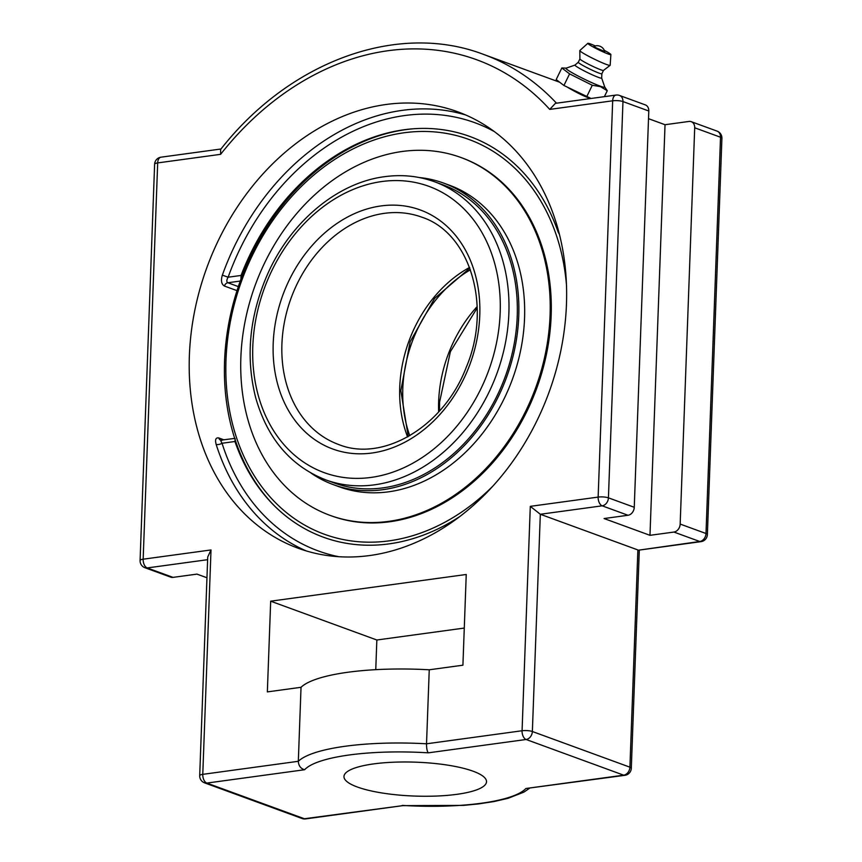 <?xml version="1.0" encoding="UTF-8"?>
<svg xmlns="http://www.w3.org/2000/svg" width="862" height="862" viewBox="0 0 862 862"><rect width="100%" height="100%" fill="white"/><g stroke="black" fill="none" stroke-linecap="round" stroke-linejoin="round"><path stroke-width="1.29" d="M465.663 114.969A232.352 182.087 -69.9 0 0 222.353 275.14C220.715 280.549 221.394 284.18 224.389 286.033L237.018 290.645M222.353 275.14L228.139 277.208C226.512 279.978 226.415 281.831 227.827 282.758A4.375 3.426 -69.9 0 0 224.389 286.033M224.012 439.857L218.819 437.961C215.769 437.422 214.886 439.566 216.146 444.372A232.352 182.087 -69.9 0 0 306.269 550.926M222.051 440.32C220.607 440.029 220.607 441.01 222.051 443.262A4.375 1.907 -17.6 0 1 216.146 444.372M338.744 556.701A227.977 178.66 110.1 0 1 222.051 443.262L234.949 441.495L235.132 438.532M240.907 280.969L241.037 275.452L228.139 277.208A227.977 178.66 110.1 0 1 494.206 131.498M558.824 232.061L558.188 232.147L559.406 234.345M558.188 232.147A213.323 167.185 -69.9 0 0 410.398 129.031A213.323 167.185 -69.9 0 0 241.037 275.452M234.949 441.495A213.323 167.185 -69.9 0 0 273.103 504.529A213.323 167.185 -69.9 0 0 459.899 516.467M369.647 555.548A232.352 182.087 110.1 0 1 298.123 548.221A232.352 182.087 110.1 0 1 206.902 267.479A232.352 182.087 110.1 0 1 457.7 111.78A232.352 182.087 110.1 0 1 561.216 348.765A232.352 182.087 110.1 0 1 369.647 555.548M590.61 98.537C585.352 96.846 578.445 93.559 569.879 88.646L567.584 87.321M402.78 805.636L304.383 818.749A7.381 5.786 110.1 0 1 302.109 818.523A7.381 7.381 0 0 0 305.644 818.9A7.381 4.235 -97.8 0 1 304.383 818.749L206.815 783.084L304.631 769.723C300.73 768.656 298.618 765.844 298.317 761.297L301.032 687.294A120.508 28.64 2.1 0 1 347.914 672.252A120.508 28.64 2.1 0 1 429.244 669.796L426.528 743.798C426.528 748.378 427.11 751.395 428.295 752.838L526.111 739.488A7.381 5.786 110.1 0 0 532.36 731.515A7.381 1.756 -177.9 0 0 522.07 730.75A7.381 4.235 82.2 0 0 526.111 739.488L623.668 775.164A7.381 5.786 110.1 0 0 629.917 767.18L532.36 731.515L540.323 514.269L602.182 505.822A7.381 5.786 -69.9 0 0 608.432 497.848A7.381 1.756 -177.9 0 0 598.142 497.094L530.292 506.35L540.323 514.269L637.88 549.945L629.917 767.18A7.381 1.756 2.1 0 1 631.307 768.268L639.302 550.064M701.011 541.648L638.893 550.128L699.75 541.498A7.381 4.235 82.2 0 0 701.011 541.648A7.381 7.381 0 0 0 707.379 534.602L721.914 138.319A7.381 7.381 0 0 0 717.076 131.121A7.381 5.786 110.1 0 1 720.524 137.23A7.381 1.756 2.1 0 1 721.914 138.319M688.975 121.445A7.381 5.786 110.1 0 1 691.249 121.682A7.381 5.786 110.1 0 1 694.707 127.791L680.172 524.074A7.381 5.786 110.1 0 1 673.922 532.059L649.98 535.324L665.033 124.721L688.975 121.445M624.928 775.315A7.381 4.235 82.2 0 1 623.668 775.164L525.852 788.514L624.928 775.315A7.381 7.381 0 0 0 631.307 768.268M530.292 506.35L522.07 730.75L426.528 743.798A120.508 28.64 -177.9 0 0 345.209 746.255A120.508 28.64 -177.9 0 0 298.317 761.297L202.775 774.345L211.007 549.945L207.72 557.024L199.704 775.649A7.381 7.381 0 0 0 204.542 782.847A7.381 5.786 110.1 0 0 206.815 783.084A7.381 4.235 -97.8 0 1 202.775 774.345A7.381 1.756 -177.9 0 0 199.704 775.649M628.01 515.271A7.381 5.786 -69.9 0 0 634.26 507.287L648.795 111.004A7.381 5.786 -69.9 0 0 645.336 104.895L619.509 95.445A7.381 7.381 0 0 0 615.985 95.068A7.381 4.235 82.2 0 0 612.677 100.8L598.142 497.094A7.381 4.235 -97.8 0 0 602.182 505.822L628.01 515.271L604.068 518.536L649.98 535.324M211.007 549.945L143.157 559.201A7.381 1.756 -177.9 0 0 140.086 560.505A7.381 7.381 0 0 0 144.924 567.713L170.751 577.152A7.381 5.786 -69.9 0 0 173.025 577.378L196.967 574.114L206.966 577.766M144.924 567.713A7.381 5.786 -69.9 0 0 147.197 567.939A7.381 4.235 82.2 0 1 143.157 559.201L157.681 162.918L220.618 154.33A287.746 225.499 110.1 0 1 549.74 109.399L555.387 103.343L615.985 95.068M220.618 154.33L220.618 149.46C289.621 61.213 397.748 21.582 483.56 54.403A295.116 231.285 -69.9 0 1 556.496 103.192M375.757 669.666L376.845 640.003L464.284 628.064M429.244 669.796L462.916 665.195L466.245 574.48L270.679 601.18L267.349 691.895L301.032 687.294M648.515 118.676L665.033 124.721M473.119 771.221A71.32 16.949 2.1 0 1 486.513 781.737A71.32 16.949 2.1 0 1 436.808 796.035A71.32 16.949 2.1 0 1 357.374 787.017A71.32 16.949 2.1 0 1 343.97 776.511A71.32 16.949 2.1 0 1 393.686 762.202A71.32 16.949 2.1 0 1 473.119 771.221M376.845 640.003L270.679 601.18M604.381 96.652L607.257 90.736L604.682 86.868M591.02 98.473L563.92 85.478L556.184 79.563L561.841 67.958L569.577 73.873L592.291 85.263L600.437 86.631L607.257 90.736M566.215 68.13L561.841 67.958M586.634 96.867L592.291 85.263M563.92 85.478L569.577 73.873M601.654 78.011A14.848 1.207 -154 0 1 601.676 78.076L604.725 86.997A21.561 1.746 -154 0 1 600.114 86.103A21.561 1.746 -154 0 1 577.572 75.727A21.561 1.746 -154 0 1 566.097 68.173L575.019 65.059A14.848 1.207 -154 0 1 575.051 65.049M595.836 47.69L593.972 46.322A7.952 7.952 0 0 1 604.747 51.569L595.836 47.69M601.881 73.712A13.113 1.067 -154 0 1 601.87 73.755L601.676 78.076A14.848 1.207 -154 0 1 598.487 77.397A14.848 1.207 -154 0 1 583.24 70.404A14.848 1.207 -154 0 1 574.997 65.081L578.294 62.247A13.113 1.067 -154 0 0 578.283 62.258L579.91 58.918A13.113 1.067 -154 0 1 579.921 58.907M604.294 50.33A12.833 1.045 -154 0 1 610.889 54.565L610.156 65.275A16.863 1.368 -154 0 1 610.113 65.361A16.863 1.368 -154 0 1 606.536 64.499A16.863 1.368 -154 0 1 589.748 56.827A16.863 1.368 -154 0 1 579.803 50.599L579.91 58.95A13.113 1.067 -154 0 0 587.636 63.788A13.113 1.067 -154 0 0 600.695 69.757A13.113 1.067 -154 0 0 603.475 70.425A13.113 1.067 -154 0 0 603.508 70.393L601.87 73.755A13.113 1.067 -154 0 1 599.058 73.119A13.113 1.067 -154 0 1 585.783 67.031A13.113 1.067 -154 0 1 578.283 62.258M579.803 50.599A16.863 1.368 -154 0 1 579.846 50.502L587.83 43.326A12.833 1.045 -154 0 1 590.556 43.984A12.833 1.045 -154 0 1 595.233 45.901M610.889 54.565A12.833 1.045 -154 0 1 608.13 53.972A12.833 1.045 -154 0 1 594.974 47.927A12.833 1.045 -154 0 1 587.83 43.326M470.436 269.795A121.036 94.852 -69.9 0 0 402.813 388.428A121.036 94.852 -69.9 0 0 409.773 435.698M492.795 486.2A210.199 164.728 110.1 0 1 232.363 423.361A210.199 164.728 110.1 0 1 404.041 132.78A210.199 164.728 110.1 0 1 566.453 284.751M413.06 128.815A214.132 167.821 -69.9 0 0 405.948 129.612A214.132 167.821 -69.9 0 0 224.562 361.189A214.132 167.821 -69.9 0 0 275 506.425M325.642 479.832L333.993 482.892A158.673 124.343 -69.9 0 0 392.824 486.06A158.673 124.343 -69.9 0 0 514.743 340.673A158.673 124.343 -69.9 0 0 442.971 184.845L434.61 181.796A158.673 124.343 -69.9 0 1 505.294 343.626A158.673 124.343 -69.9 0 1 374.474 484.832A158.673 124.343 -69.9 0 1 325.642 479.832C290.796 466.094 267.489 438.769 255.723 397.845C245.347 356.868 249.43 315.352 267.953 273.297C291.205 221.319 337.602 182.604 384.7 176.667C402.091 174.329 418.727 176.042 434.61 181.796M311.182 473.195A160.537 125.82 -69.9 0 0 333.346 484.649A160.537 125.82 -69.9 0 0 392.878 487.86A160.537 125.82 -69.9 0 0 516.241 340.759A160.537 125.82 -69.9 0 0 443.607 183.089A160.537 125.82 -69.9 0 0 419.288 177.54M330.038 515.368L331.137 515.767A190.524 149.309 -69.9 0 0 401.778 519.57A190.524 149.309 -69.9 0 0 548.178 344.994A190.524 149.309 -69.9 0 0 461.989 157.886L460.901 157.487A190.524 149.309 -69.9 0 0 390.249 153.673A190.524 149.309 -69.9 0 0 243.849 328.25A190.524 149.309 -69.9 0 0 330.038 515.368A190.524 149.309 -69.9 0 0 400.69 519.172A190.524 149.309 -69.9 0 0 547.09 344.595A190.524 149.309 -69.9 0 0 460.901 157.487M333.346 484.649L339.143 486.771A160.537 125.82 -69.9 0 0 398.675 489.972A160.537 125.82 -69.9 0 0 522.038 342.871A160.537 125.82 -69.9 0 0 449.404 185.211L443.607 183.089M218.819 437.961A4.375 3.426 -69.9 0 0 220.704 440.18L234.701 438.402M238.343 286.604L227.827 282.758L240.272 281.055M160.989 157.186A7.381 4.235 -97.8 0 0 157.681 162.918A7.381 1.756 -177.9 0 0 154.621 164.222A7.381 7.381 0 0 1 160.989 157.186L220.995 148.997M634.26 507.287L608.432 497.848L622.967 101.565A7.381 1.756 -177.9 0 0 612.677 100.8L549.74 109.399M648.795 111.004L622.967 101.565A7.381 5.786 -69.9 0 0 619.509 95.445M694.707 127.791L720.524 137.23L706 533.513A7.381 1.756 2.1 0 1 707.379 534.602M680.172 524.074L706 533.513A7.381 5.786 110.1 0 1 699.75 541.498L673.922 532.059M525.852 788.514A113.127 26.894 2.1 0 1 402.198 805.399M304.631 769.723A113.127 26.894 2.1 0 1 428.295 752.838M173.025 577.378L147.197 567.939L207.623 559.686M477.171 306.57A121.036 94.852 -69.9 0 0 438.639 401.52A121.036 94.852 -69.9 0 0 438.65 411.939M381.909 181.526A152.423 119.452 110.1 0 1 480.877 388.837A152.423 119.452 110.1 0 1 266.66 418.081A152.423 119.452 110.1 0 1 381.909 181.526M381.015 205.932A127.274 99.744 -69.9 0 0 284.772 403.459A127.274 99.744 -69.9 0 0 463.659 379.043A127.274 99.744 -69.9 0 0 381.015 205.932M384.43 213.334A121.036 94.852 110.1 0 1 421.69 217.138C469.725 232.503 492.482 305.687 466.223 367.384C443.682 426.83 382.814 462.517 338.561 444.48A121.036 94.852 110.1 0 1 284.643 321.041A121.036 94.852 110.1 0 1 384.43 213.334M469.574 267.435A121.036 94.852 -69.9 0 0 407.597 436.937M691.249 121.682L717.076 131.121M302.109 818.523L204.542 782.847M305.644 818.9L402.726 805.647M402.673 805.647L463.454 805.388L478.388 803.934L493.948 801.563L507.966 798.331L523.773 792.189L529.462 788.342M140.086 560.505L154.621 164.222M559.675 82.235L483.56 54.403M603.475 70.425L610.113 65.361M477.214 307.874L450.384 351.685L439.566 402.252L439.512 410.969M408.232 436.581L400.841 390.669L410.129 341.783L434.567 298.435L469.833 268.125"/></g></svg>
